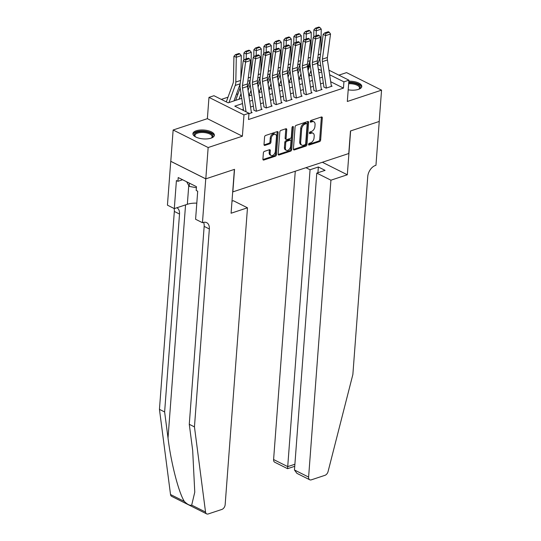 <?xml version="1.0" encoding="UTF-8"?>
<svg xmlns="http://www.w3.org/2000/svg" width="541" height="541" viewBox="0 0 541 541"><rect width="100%" height="100%" fill="white"/><g stroke="black" fill="none" stroke-linecap="round" stroke-linejoin="round"><path stroke-width="0.81" d="M308.526 144.4A0.947 0.609 116.6 0 0 309.148 145.035L319.569 141.586A1.353 0.866 116.6 0 0 320.644 140.031L322.308 117.897A1.353 0.866 116.6 0 0 321.936 117.012A1.353 0.866 116.6 0 0 321.422 116.991L310.994 120.44A0.947 0.609 116.6 0 0 310.865 122.165L312.218 121.718A4.335 2.779 116.6 0 1 313.861 121.779A4.335 2.779 116.6 0 1 315.058 124.613L314.923 126.459A4.335 2.779 116.6 0 1 311.488 131.429L310.135 131.876A0.947 0.609 116.6 0 0 310.007 133.6L311.352 133.154A4.335 2.779 116.6 0 1 313.002 133.214A4.335 2.779 116.6 0 1 314.199 136.048L314.057 137.894A4.335 2.779 116.6 0 1 310.622 142.865L309.276 143.311A0.947 0.609 116.6 0 0 308.526 144.4M211.024 138.158A10.759 4.45 4.3 0 0 214.371 135.27A10.759 4.45 4.3 0 0 208.035 130.672A10.759 4.45 4.3 0 0 196.261 130.766A10.759 4.45 4.3 0 0 192.914 133.654A10.759 4.45 4.3 0 0 199.244 138.253A10.759 4.45 4.3 0 0 211.024 138.158M348.201 89.806A10.759 4.45 4.3 0 0 358.433 89.38A10.759 4.45 4.3 0 0 361.787 86.492A10.759 4.45 4.3 0 0 348.85 81.184M264.454 151.372A1.353 0.866 116.6 0 0 263.379 152.927L262.912 159.135A1.353 0.866 116.6 0 0 263.284 160.021A1.353 0.866 116.6 0 0 263.798 160.041L275.376 156.207A1.353 0.866 116.6 0 0 276.451 154.652L278.115 132.525A1.353 0.866 116.6 0 0 277.743 131.639A1.353 0.866 116.6 0 0 277.222 131.619L265.651 135.446A1.353 0.866 116.6 0 0 264.576 137.001L264.015 144.501A1.353 0.866 116.6 0 0 264.387 145.387A1.353 0.866 116.6 0 0 264.901 145.407L269.858 143.771A1.353 0.866 116.6 0 0 270.926 142.215L271.21 138.496A3.625 2.326 116.6 0 1 272.786 135.155A3.625 2.326 116.6 0 1 275.457 134.391A3.625 2.326 116.6 0 1 276.458 136.758L275.362 151.331A3.625 2.326 116.6 0 1 273.78 154.665A3.625 2.326 116.6 0 1 271.115 155.436A3.625 2.326 116.6 0 1 270.115 153.062L270.297 150.635A1.353 0.866 116.6 0 0 269.918 149.749A1.353 0.866 116.6 0 0 269.404 149.729L264.454 151.372M205.803 178.848L170.787 161.313L173.14 129.996L208.157 147.531L205.803 178.848L234.537 169.34L232.84 191.886L348.769 153.522L350.467 130.976L379.2 121.468L381.554 90.151L347.322 101.478L348.925 80.183L343.927 81.84L343.454 88.102L248.515 119.52L248.982 113.252L243.984 114.908L208.975 97.373L213.972 95.716L228.167 102.831L241.726 98.34M208.157 147.531L242.388 136.204L243.984 114.908M293.418 149.039A1.353 0.866 116.6 0 0 293.797 149.925A1.353 0.866 116.6 0 0 294.311 149.945L305.888 146.111A1.353 0.866 116.6 0 0 306.957 144.562L308.62 122.428A1.353 0.866 116.6 0 0 308.248 121.542A1.353 0.866 116.6 0 0 307.734 121.522L296.157 125.35A1.353 0.866 116.6 0 0 295.082 126.905L293.418 149.039M290.632 151.162L279.055 154.99A1.353 0.866 116.6 0 1 278.541 154.976A1.353 0.866 116.6 0 1 278.169 154.084L279.832 131.957A1.353 0.866 116.6 0 1 280.901 130.401L285.858 128.758A1.353 0.866 116.6 0 1 286.372 128.778A1.353 0.866 116.6 0 1 286.744 129.664L286.074 138.645A1.353 0.866 116.6 0 0 286.446 139.531A1.353 0.866 116.6 0 0 286.96 139.544L290.247 138.462A1.353 0.866 116.6 0 0 291.322 136.907L292.025 127.561A0.947 0.609 116.6 0 1 293.398 127.108L291.707 149.607A1.353 0.866 116.6 0 1 290.632 151.162L289.685 150.689L278.196 154.489M381.554 90.151L346.544 72.616L338.876 75.152M323.734 86.952L326.101 88.136L332.1 86.154L331.302 85.755M313.739 90.259L316.106 91.443L322.105 89.461L321.307 89.062M303.751 93.566L306.111 94.749L312.11 92.768L311.312 92.369M293.756 96.873L296.123 98.056L302.115 96.075L301.323 95.676M283.761 100.18L286.128 101.363L292.12 99.382L291.329 98.983M273.766 103.487L276.133 104.67L282.132 102.689L281.334 102.29M263.771 106.793L266.138 107.977L272.137 105.995L271.339 105.596M253.776 110.1L256.143 111.284L262.142 109.302L261.344 108.903M343.454 88.102L330.693 81.711M323.335 82.949L320.529 83.882M313.347 86.256L310.541 87.189M303.352 89.563L300.546 90.496M293.357 92.869L290.551 93.803M283.362 96.183L280.556 97.109M273.367 99.49L270.561 100.416M263.372 102.797L260.566 103.723M253.377 106.104L250.571 107.03M243.382 109.41L242.131 109.823M251.349 112.21L252.147 112.609L248.955 113.664M238.013 93.87L236.356 94.418M228.018 97.177L221.316 99.395M242.388 136.204L207.372 118.668L173.14 129.996M207.372 118.668L208.975 97.373M308.553 69.12L308.918 64.298L310.02 63.933M242.51 103.588L234.787 106.144L248.982 113.252M343.927 81.84L329.652 74.753M322.463 77.133L319.657 78.06M312.475 80.44L309.662 81.366M302.48 83.747L299.673 84.673M292.485 87.054L289.678 87.98M282.49 90.361L279.683 91.287M272.495 93.667L269.689 94.594M262.5 96.974L259.694 97.907M252.505 100.281L249.699 101.214M317.628 64.507L320.813 66.103M328.969 70.188L348.925 80.183M321.482 70.594L318.297 69.005M310.088 64.886L308.918 64.298M248.914 95.96L251.721 95.033M258.909 92.653L261.716 91.727M268.897 89.346L271.71 88.42M278.892 86.039L281.699 85.113M288.887 82.732L291.694 81.806M298.882 79.426L301.689 78.499M308.877 76.119L311.684 75.192M318.872 72.812L321.679 71.885M329.706 75.104L329.733 74.726M313.002 133.214L312.056 132.741A4.335 2.779 116.6 0 0 310.412 132.68L311.352 133.154M309.384 133.018L310.412 132.68M313.861 121.779L312.914 121.306A4.335 2.779 116.6 0 0 311.271 121.245L312.218 121.718M310.243 121.583L311.271 121.245M308.526 144.454L318.622 141.113A1.353 0.866 116.6 0 0 319.697 139.558L321.361 117.424A1.353 0.866 116.6 0 0 321.334 117.025M293.452 149.444L304.941 145.637A1.353 0.866 116.6 0 0 306.01 144.089L307.673 121.955A1.353 0.866 116.6 0 0 307.646 121.549M304.935 144.751A0.947 0.609 116.6 0 0 305.685 143.663L307.146 124.234A0.947 0.609 116.6 0 0 306.524 123.598L305.104 124.072A4.335 2.779 116.6 0 0 301.668 129.042L300.668 142.324A4.335 2.779 116.6 0 0 301.871 145.157A4.335 2.779 116.6 0 0 303.515 145.218L304.935 144.751M306.882 123.612L305.942 123.138A0.947 0.609 116.6 0 0 305.577 123.125L306.524 123.598M301.871 145.157L300.924 144.684A4.335 2.779 116.6 0 1 299.721 141.85L300.722 128.569A4.335 2.779 116.6 0 1 304.157 123.598L305.577 123.125M286.446 139.531L285.499 139.057A1.353 0.866 116.6 0 1 285.127 138.171L285.804 129.191A1.353 0.866 116.6 0 0 285.77 128.792M292.444 126.675L290.76 149.133L291.707 149.607M285.371 147.957A3.625 2.326 116.6 0 0 286.372 150.324A3.625 2.326 116.6 0 0 289.036 149.553A3.625 2.326 116.6 0 0 290.618 146.219L291.004 141.086A1.353 0.866 116.6 0 0 290.632 140.2A1.353 0.866 116.6 0 0 290.118 140.18L286.831 141.269A1.353 0.866 116.6 0 0 285.756 142.824L285.371 147.957L284.424 147.483A3.625 2.326 116.6 0 0 285.425 149.85L286.372 150.324M290.632 140.2L289.685 139.727A1.353 0.866 116.6 0 0 289.171 139.706L290.118 140.18M284.424 147.483L284.809 142.351A1.353 0.866 116.6 0 1 285.885 140.795L289.171 139.706M289.685 150.689A1.353 0.866 116.6 0 0 290.76 149.133M271.115 155.436L270.169 154.963A3.625 2.326 116.6 0 1 269.168 152.589L269.35 150.161A1.353 0.866 116.6 0 0 269.323 149.762M275.457 134.391L274.51 133.911A3.625 2.326 116.6 0 0 271.846 134.682A3.625 2.326 116.6 0 0 270.263 138.023L271.21 138.496M264.042 144.907L268.911 143.297A1.353 0.866 116.6 0 0 269.979 141.742L270.263 138.023M262.94 159.534L274.429 155.734A1.353 0.866 116.6 0 0 275.504 154.178L277.168 132.051A1.353 0.866 116.6 0 0 277.141 131.646M319.826 27.435L318.879 27.05L315.376 28.206L316.329 28.592L319.826 27.435L321.253 29.14L320.793 52.22M320.083 57.569L317.608 64.386M310.98 70.519L308.958 76.092M321.253 29.14L316.255 30.796L316.16 35.74M316.329 28.592L316.255 30.796L313.881 29.836L315.376 28.206M313.739 37.113L313.881 29.836M308.039 70.533L310.121 64.792M326.399 88.041L322.436 61.62A6.898 4.456 71.7 0 1 322.402 59.145L325.533 35.672L323.193 34.266L320.056 57.731A10.347 6.688 -108.3 0 0 320.116 61.458L323.931 86.891M331.396 86.384L327.433 59.97A6.898 4.456 71.7 0 1 327.4 57.488L330.531 34.022L325.533 35.672L325.79 33.42L329.286 32.264L328.353 31.703L324.85 32.859L325.79 33.42M324.85 32.859L323.193 34.266M330.531 34.022L329.286 32.264M348.729 82.8A9.312 3.848 -175.7 0 1 357.696 84.437A9.312 3.848 -175.7 0 1 359.887 88.339A9.312 3.848 -175.7 0 1 359.123 89.049A9.312 3.848 -175.7 0 1 358.811 89.251M358.784 89.258A8.622 3.564 4.3 0 0 359.177 88.846A8.622 3.564 4.3 0 0 359.528 87.96A8.622 3.564 4.3 0 0 348.661 83.727M361.631 87.108A10.692 4.416 4.3 0 0 348.769 82.212M195.443 136.826A9.312 3.848 -175.7 0 1 195.159 136.582A9.312 3.848 -175.7 0 1 194.659 133.81A9.312 3.848 -175.7 0 1 206.216 131.93A9.312 3.848 -175.7 0 1 212.471 137.116A9.312 3.848 -175.7 0 1 211.707 137.827A9.312 3.848 -175.7 0 1 211.396 138.029M211.375 138.036A8.622 3.564 4.3 0 0 211.761 137.624A8.622 3.564 4.3 0 0 212.119 136.738A8.622 3.564 4.3 0 0 204.89 132.646A8.622 3.564 4.3 0 0 195.274 134.56A8.622 3.564 4.3 0 0 194.922 135.446A8.622 3.564 4.3 0 0 195.463 136.839M214.216 135.886A10.692 4.416 4.3 0 0 204.816 131.145A10.692 4.416 4.3 0 0 193.34 133.566A10.692 4.416 4.3 0 0 192.975 134.29M186.659 181.776L189.215 186.388L196.397 187.72M189.458 183.183L189.215 186.388M295.271 171.226L273.597 459.532L287.738 466.619L294.892 464.252M330.93 180.194L308.607 477.074A4.139 2.658 116.6 0 0 309.75 479.779A4.139 2.658 116.6 0 0 311.325 479.84L324.965 475.323A4.139 2.658 116.6 0 0 328.089 471.502L352.867 374.48L367.745 176.562A9.657 6.194 -63.4 0 1 375.4 165.478L375.954 165.296L379.248 121.454L350.615 130.929L347.322 174.77L330.93 180.194L316.783 173.106L325.08 170.361L318.358 167L310.061 169.746L287.616 467.965M310.061 169.746L305.963 167.69M347.322 174.77L322.355 162.266M316.783 173.106L294.46 469.987L308.607 477.074M294.737 466.301L287.575 468.675L274.74 462.244A4.139 2.658 -63.4 0 1 273.597 459.532M318.358 167L317.925 172.728M309.75 479.779L296.914 473.348L294.46 469.987M191.69 505.118L205.539 512.057A4.139 2.658 116.6 0 0 206.662 513.889L171.653 496.354A4.139 2.658 -63.4 0 1 170.523 494.521L159.446 409.361L164.626 411.958L168.021 438.068C171.017 462.9 178.74 492.831 184.373 501.453C187.416 504.483 189.857 505.707 191.69 505.118L194.767 492.182L192.677 450.416L189.276 424.3L204.16 226.381A9.657 6.194 116.6 0 0 203.578 222.365M231.994 201.164L233.333 200.725L247.48 207.805L225.157 504.685A4.139 2.658 116.6 0 1 221.878 509.433L208.231 513.95A4.139 2.658 116.6 0 1 206.662 513.889M189.276 424.3L194.456 426.896L209.34 228.978A9.657 6.194 116.6 0 0 206.669 222.655A9.657 6.194 116.6 0 0 203.003 222.527L202.456 222.703L195.592 219.267L197.702 191.21L196.187 190.452L196.471 186.692L178.212 177.549L177.928 181.303L176.413 180.545L174.303 208.603L167.44 205.167L170.74 161.326L205.749 178.861L234.381 169.387L231.088 213.228L247.48 207.805M159.446 409.361L174.33 211.443A9.657 6.194 116.6 0 0 174.114 208.508M176.9 207.744A9.657 6.194 116.6 0 1 179.511 214.033L164.626 411.958M205.539 512.057L194.456 426.896M202.456 222.703L205.749 178.861M174.303 208.603L187.342 204.288A15.52 6.418 -175.7 0 1 196.809 203.139M177.928 181.303L182.615 179.754M309.831 30.742L308.884 30.357L305.381 31.513L306.334 31.899L309.831 30.742L311.264 32.446L310.798 55.527M310.088 60.876L307.613 67.693M300.992 73.826L298.963 79.399M311.264 32.446L306.267 34.103L306.165 39.047M306.334 31.899L306.267 34.103L303.886 33.143L305.381 31.513M303.744 40.426L303.886 33.143M298.044 73.84L300.127 68.098M299.836 34.049L298.889 33.664L295.393 34.82L296.34 35.206L299.836 34.049L301.269 35.753L300.803 58.834M300.093 64.183L297.618 70.999M290.997 77.133L288.968 82.705M301.269 35.753L296.272 37.41L296.17 42.354M296.34 35.206L296.272 37.41L293.891 36.45L295.393 34.82M293.749 43.733L293.891 36.45M288.049 77.147L290.138 71.405M289.841 37.356L288.894 36.971L285.398 38.127L286.345 38.512L289.841 37.356L291.274 39.06L290.815 62.141M290.098 67.49L287.623 74.306M281.002 80.44L278.98 86.012M291.274 39.06L286.277 40.717L286.175 45.66M286.345 38.512L286.277 40.717L283.897 39.757L285.398 38.127M283.755 47.04L283.897 39.757M278.054 80.453L280.143 74.712M279.853 40.663L278.899 40.277L275.403 41.434L276.35 41.819L279.853 40.663L281.279 42.367L280.82 65.447M280.103 70.797L277.628 77.613M271.007 83.747L268.985 89.319M281.279 42.367L276.282 44.024L276.18 48.967M276.35 41.819L276.282 44.024L273.908 43.064L275.403 41.434M273.76 50.347L273.908 43.064M268.065 83.767L270.148 78.019M316.404 91.348L312.441 64.934A6.898 4.456 71.7 0 1 312.407 62.452L315.538 38.979L313.198 37.572L310.061 61.038A10.347 6.688 -108.3 0 0 310.121 64.764L313.936 90.198M321.401 89.691L317.439 63.277A6.898 4.456 71.7 0 1 317.405 60.795L320.536 37.329L315.538 38.979L315.795 36.727L319.291 35.571L318.358 35.009L314.862 36.166L315.795 36.727M314.862 36.166L313.198 37.572M320.536 37.329L319.291 35.571M306.416 94.655L302.446 68.24A6.898 4.456 71.7 0 1 302.412 65.759L305.543 42.286L303.203 40.879L300.072 64.345A10.347 6.688 -108.3 0 0 300.127 68.071L303.941 93.505M311.406 92.998L307.444 66.584A6.898 4.456 71.7 0 1 307.41 64.102L310.541 40.636L305.543 42.286L305.8 40.034L309.303 38.878L308.363 38.316L304.867 39.473L305.8 40.034M304.867 39.473L303.203 40.879M310.541 40.636L309.303 38.878M296.421 97.962L292.458 71.547A6.898 4.456 71.7 0 1 292.417 69.065L295.548 45.593L293.208 44.186L290.077 67.652A10.347 6.688 -108.3 0 0 290.132 71.378L293.946 96.812M301.418 96.305L297.455 69.89A6.898 4.456 71.7 0 1 297.415 67.409L300.546 43.943L295.548 45.593L295.805 43.341L299.308 42.184L298.368 41.623L294.872 42.78L295.805 43.341M294.872 42.78L293.208 44.186M300.546 43.943L299.308 42.184M286.426 101.268L282.463 74.854A6.898 4.456 71.7 0 1 282.422 72.372L285.553 48.9L283.214 47.493L280.082 70.959A10.347 6.688 -108.3 0 0 280.137 74.685L283.951 100.119M291.423 99.612L287.46 73.197A6.898 4.456 71.7 0 1 287.42 70.715L290.551 47.25L285.553 48.9L285.817 46.648L289.313 45.491L288.373 44.93L284.877 46.086L285.817 46.648M284.877 46.086L283.214 47.493M290.551 47.25L289.313 45.491M269.858 43.97L268.904 43.584L265.408 44.741L266.355 45.126L269.858 43.97L271.284 45.674L270.825 68.754M270.108 74.103L267.633 80.92M261.012 87.054L258.99 92.626M271.284 45.674L266.287 47.331L266.186 52.274M266.355 45.126L266.287 47.331L263.913 46.37L265.408 44.741M263.765 53.654L263.913 46.37M258.071 87.074L260.153 81.326M276.431 104.575L272.468 78.161A6.898 4.456 71.7 0 1 272.427 75.679L275.565 52.207L273.219 50.8L270.087 74.273A10.347 6.688 -108.3 0 0 270.142 77.992L273.956 103.426M281.428 102.918L277.465 76.504A6.898 4.456 71.7 0 1 277.425 74.022L280.563 50.556L275.565 52.207L275.822 49.961L279.318 48.798L278.378 48.237L274.882 49.393L275.822 49.961M274.882 49.393L273.219 50.8M280.563 50.556L279.318 48.798M259.863 47.277L258.909 46.891L255.413 48.048L256.366 48.433L259.863 47.277L261.289 48.981L260.83 72.061M260.113 77.41L257.644 84.227M251.017 90.361L248.995 95.933M261.289 48.981L256.292 50.638L256.197 55.581M256.366 48.433L256.292 50.638L253.918 49.677L255.413 48.048M253.77 56.961L253.918 49.677M248.076 90.381L250.158 84.633M266.436 107.882L262.473 81.468A6.898 4.456 71.7 0 1 262.432 78.986L265.57 55.513L263.224 54.107L260.093 77.579A10.347 6.688 -108.3 0 0 260.147 81.299L263.967 106.733M271.433 106.225L267.47 79.811A6.898 4.456 71.7 0 1 267.43 77.329L270.568 53.863L265.57 55.513L265.827 53.268L269.323 52.105L268.383 51.544L264.887 52.7L265.827 53.268M264.887 52.7L263.224 54.107M270.568 53.863L269.323 52.105M249.868 50.584L248.914 50.198L245.418 51.354L246.371 51.74L249.868 50.584L251.295 52.288L250.835 75.368M250.118 80.724L247.65 87.534M241.022 93.667L239 99.24M251.295 52.288L246.297 53.944L246.202 58.888M246.371 51.74L246.297 53.944L243.923 52.984L245.418 51.354M243.775 60.267L243.923 52.984M235.66 100.349L240.163 87.94M256.441 111.189L252.478 84.775A6.898 4.456 71.7 0 1 252.444 82.293L255.575 58.82L253.229 57.414L250.098 80.886A10.347 6.688 -108.3 0 0 250.152 84.606L253.972 110.039M261.438 109.532L257.475 83.118A6.898 4.456 71.7 0 1 257.442 80.636L260.573 57.17L255.575 58.82L255.832 56.575L259.328 55.412L258.395 54.851L254.892 56.007L255.832 56.575M254.892 56.007L253.229 57.414M260.573 57.17L259.328 55.412M239.873 53.89L238.926 53.505L235.423 54.661L236.376 55.047L239.873 53.89L241.3 55.595L240.84 78.675M240.13 84.031L234.003 100.896M241.3 55.595L236.302 57.251L235.808 82.036A10.347 6.688 71.7 0 1 235.22 85.437L229.005 102.547M236.376 55.047L236.302 57.251L233.928 56.291L235.423 54.661M226.307 101.897L233.036 83.348A6.898 4.456 -108.3 0 0 233.435 81.082L233.928 56.291M246.04 111.777L242.483 88.082A6.898 4.456 71.7 0 1 242.449 85.6L245.58 62.127L243.24 60.72L240.103 84.193A10.347 6.688 -108.3 0 0 240.163 87.913L243.558 110.533M251.443 112.839L247.48 86.425A6.898 4.456 71.7 0 1 247.447 83.943L250.578 60.477L245.58 62.127L245.837 59.882L249.333 58.719L248.4 58.157L244.897 59.314L245.837 59.882M244.897 59.314L243.24 60.72M250.578 60.477L249.333 58.719M308.559 144.738L309.148 145.035M310.284 121.874L310.865 122.165M309.418 133.309L310.007 133.6M321.361 117.424L322.308 117.897M319.697 139.558L320.644 140.031M318.622 141.113L319.569 141.586M307.673 121.955L308.62 122.428M306.01 144.089L306.957 144.562M304.941 145.637L305.888 146.111M293.472 149.526L294.311 149.945M304.157 123.598L305.104 124.072M300.722 128.569L301.668 129.042M299.721 141.85L300.668 142.324M278.216 154.57L279.055 154.99M285.804 129.191L286.744 129.664M285.127 138.171L286.074 138.645M292.478 126.648L293.398 127.108M285.885 140.795L286.831 141.269M284.809 142.351L285.756 142.824M269.35 150.161L270.297 150.635M269.168 152.589L270.115 153.062M269.979 141.742L270.926 142.215M268.911 143.297L269.858 143.771M264.062 144.988L264.901 145.407M277.168 132.051L278.115 132.525M275.504 154.178L276.451 154.652M274.429 155.734L275.376 156.207M262.967 159.622L263.798 160.041M320.556 53.999L318.209 54.776M320.11 57.346L317.756 58.124M322.436 61.62L327.433 59.97M322.402 59.145L327.4 57.488M168.021 438.068L185.556 204.883M204.16 226.381L209.34 228.978M179.511 214.033L174.33 211.443M170.523 494.521L184.373 501.453M188.755 185.549L187.342 204.288M310.561 57.305L308.214 58.083M310.115 60.653L307.768 61.431M300.566 60.612L298.219 61.39M300.12 63.96L297.773 64.737M290.571 63.919L288.225 64.697M290.125 67.267L287.778 68.044M280.583 67.226L278.23 68.004M280.13 70.573L277.783 71.351M312.441 64.934L317.439 63.277M312.407 62.452L317.405 60.795M302.446 68.24L307.444 66.584M302.412 65.759L307.41 64.102M292.458 71.547L297.455 69.89M292.417 69.065L297.415 67.409M282.463 74.854L287.46 73.197M282.422 72.372L287.42 70.715M270.588 70.533L268.235 71.311M270.142 73.88L267.788 74.658M272.468 78.161L277.465 76.504M272.427 75.679L277.425 74.022M260.593 73.84L258.24 74.617M260.147 77.187L257.793 77.965M262.473 81.468L267.47 79.811M262.432 78.986L267.43 77.329M250.598 77.147L248.251 77.924M250.152 80.494L247.798 81.272M252.478 84.775L257.475 83.118M252.444 82.293L257.442 80.636M240.603 80.453L235.808 82.036M240.157 83.801L235.22 85.437M242.483 88.082L247.48 86.425M242.449 85.6L247.447 83.943"/></g></svg>

